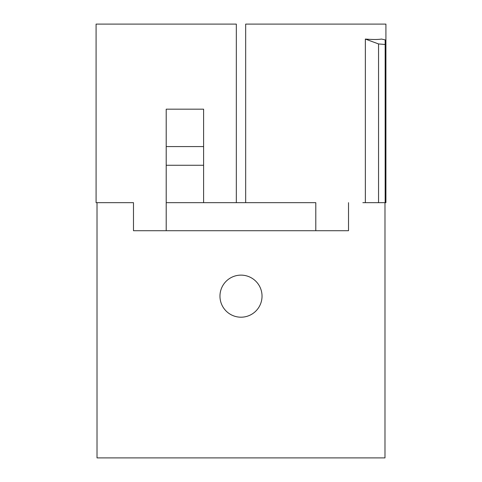 <?xml version="1.0" encoding="UTF-8"?>
<svg xmlns="http://www.w3.org/2000/svg" width="482" height="482" viewBox="0 0 482 482"><rect width="100%" height="100%" fill="white"/><g stroke="black" fill="none" stroke-linecap="round" stroke-linejoin="round"><path stroke-width="0.72" d="M365.35 202.669L365.35 39.06L378.551 43.946L378.551 202.669L362.85 202.669M315.794 230.715L166.206 230.715L166.206 202.669L315.794 202.669L315.794 230.715L348.516 230.715L348.516 202.669M219.967 296.159A21.033 21.033 0 0 1 241 275.126A21.033 21.033 0 0 1 262.033 296.159A21.033 21.033 0 0 1 241 317.198A21.033 21.033 0 0 1 219.967 296.159M166.206 230.715L133.484 230.715L133.484 202.669L96.087 202.669L96.087 24.1L236.325 24.1L236.325 202.669M384.979 202.669L384.979 457.9L97.021 457.9L97.021 202.669M245.675 202.669L245.675 24.1L385.913 24.1L385.913 202.669L385.16 202.669L385.16 39.879L381.527 39.06C377.948 39.632 372.556 39.632 365.35 39.06M133.484 202.669L119.15 202.669M166.206 202.669L166.206 109.179L203.603 109.179L203.603 202.669M166.206 165.272L203.603 165.272M166.206 146.576L203.603 146.576M378.551 43.946L385.16 44.477M378.551 202.669L385.16 202.669"/></g></svg>
